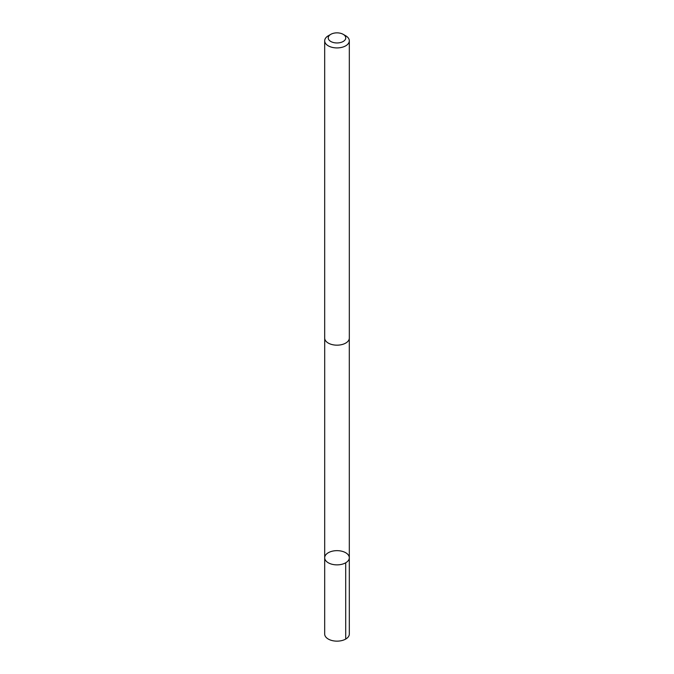 <?xml version="1.0" encoding="UTF-8"?>
<svg xmlns="http://www.w3.org/2000/svg" width="674" height="674" viewBox="0 0 674 674"><rect width="100%" height="100%" fill="white"/><g stroke="black" fill="none" stroke-linecap="round" stroke-linejoin="round"><path stroke-width="1.01" d="M343.799 551.837A12.309 7.111 180 0 1 349.309 557.76A12.309 7.111 180 0 1 337 564.871A12.309 7.111 180 0 1 324.691 557.76A12.309 7.111 180 0 1 331.17 551.5A12.309 7.111 180 0 1 343.799 551.837M324.683 634.032A12.317 7.111 0 0 0 330.201 639.963A12.317 7.111 0 0 0 342.83 640.3A12.317 7.111 0 0 0 349.317 634.032L349.309 557.76A12.309 7.111 180 0 1 337 564.871A12.309 7.111 180 0 1 324.691 557.76L324.683 634.032M330.808 34.332L328.289 35.781A12.317 7.111 0 0 0 324.683 40.811L324.683 338.053A12.317 7.111 0 0 0 330.201 343.984A12.317 7.111 0 0 0 342.83 344.321A12.317 7.111 0 0 0 349.317 338.053L349.317 40.811A12.317 7.111 0 0 0 345.711 35.781L343.192 34.332A8.762 5.055 0 0 0 330.808 34.332A8.762 5.055 0 0 0 332.164 42.125A8.762 5.055 0 0 0 343.782 41.106A8.762 5.055 0 0 0 343.192 34.332M324.683 40.811A12.317 7.111 0 0 0 330.201 46.742A12.317 7.111 0 0 0 342.83 47.07A12.317 7.111 0 0 0 349.317 40.811M345.711 639.062L345.703 562.79M324.7 338.399L324.691 557.76M349.301 338.399L349.309 557.76"/></g></svg>
